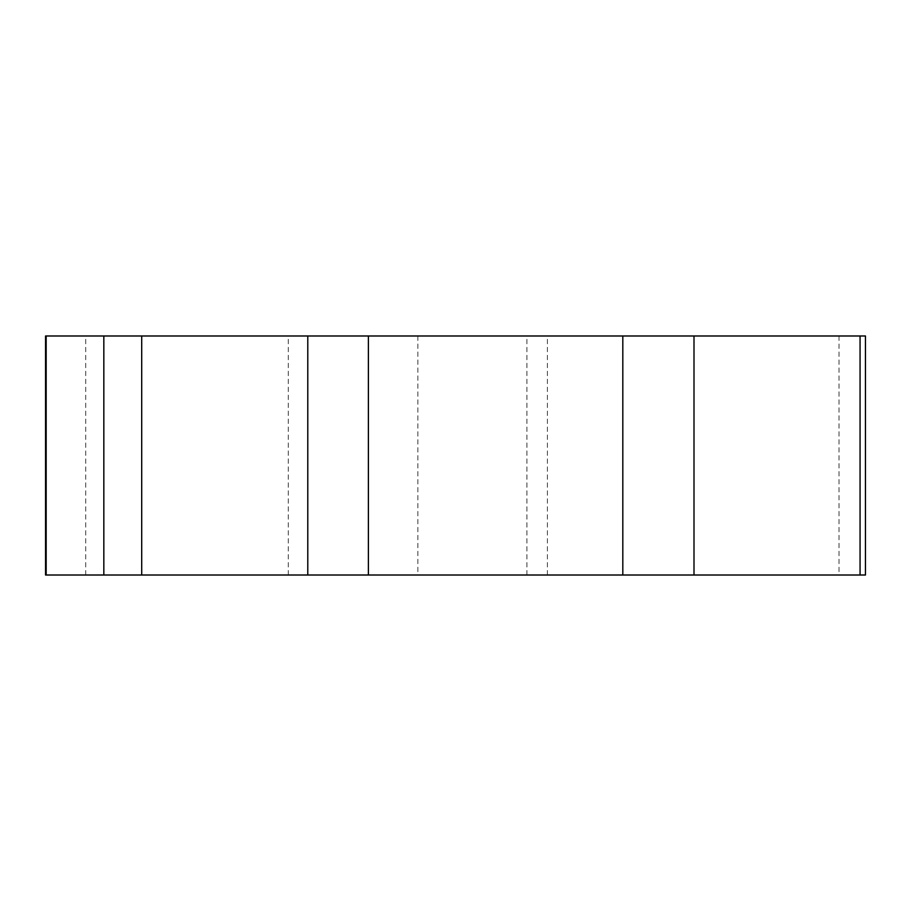 <?xml version="1.0" encoding="UTF-8"?>
<svg xmlns="http://www.w3.org/2000/svg" width="911" height="911" viewBox="0 0 911 911"><rect width="100%" height="100%" fill="white"/><g stroke="black" fill="none" stroke-linecap="round" stroke-linejoin="round"><path stroke-width="0.68" stroke-dasharray="4.55 3.42" d="M865.45 575.012L45.55 575.012M318.611 575.012L547.409 575.012L318.611 575.012M45.55 335.988L865.45 335.988M517.095 335.988L288.297 335.988L517.095 335.988M46.165 575.012L860.064 575.012M85.725 575.012L85.725 335.988M417.853 335.988L417.853 575.012M526.911 575.012L526.911 335.988M839.02 335.988L839.02 575.012M288.297 575.012L288.297 335.988M547.409 575.012L547.409 335.988"/><path stroke-width="1.37" d="M45.55 575.012L865.45 575.012L865.45 335.988L45.55 335.988L45.55 575.012M860.064 335.988L860.064 575.012L46.165 575.012L46.165 335.988M103.831 575.012L103.831 335.988M694 335.988L694 575.012M622.817 575.012L622.817 335.988M368.386 335.988L368.386 575.012M307.781 575.012L307.781 335.988M141.706 335.988L141.706 575.012"/></g></svg>
